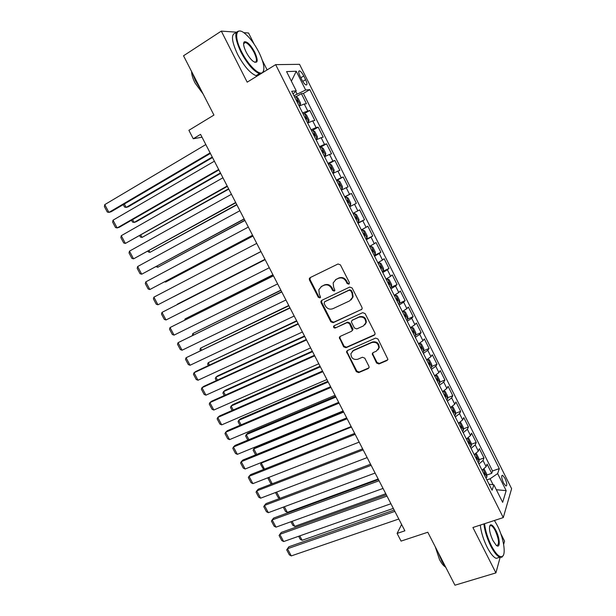 <?xml version="1.0" encoding="UTF-8"?>
<svg xmlns="http://www.w3.org/2000/svg" width="616" height="616" viewBox="0 0 616 616"><rect width="100%" height="100%" fill="white"/><g stroke="black" fill="none" stroke-linecap="round" stroke-linejoin="round"><path stroke-width="0.92" d="M348.833 284.168L349.349 282.49L340.425 264.88L338.015 263.987L310.148 277.624L309.332 278.586L309.455 280.003L318.303 297.289L319.95 297.913L320.536 297.212L319.296 294.032L318.849 289.651L321.537 286.463L323.847 285.347C327.004 284.222 329.537 285.177 331.462 288.211L332.609 290.467L334.28 291.099L334.888 290.359L333.633 287.179L333.164 282.883L335.943 279.525L338.284 278.394C341.487 277.254 344.051 278.209 345.992 281.266L347.139 283.537L348.833 284.168M496.573 545.514L496.665 545.553C499.53 544.706 499.083 539.778 495.31 530.769C493.793 527.835 492.392 526.095 491.091 525.54L489.658 526.002M244.09 43.366L243.659 42.997M504.974 478.324L502.602 475.259C501.178 475.591 501.486 478.155 503.526 482.967L505.898 486.024C507.322 485.678 507.014 483.106 504.974 478.324M376.553 363.032L378.948 363.971L386.964 360.545L387.918 359.328L378.001 339.031L375.583 338.099L347.416 350.535L346.531 351.613L356.341 371.679L358.705 372.618L368.191 368.568L369.107 367.413L368.93 366.289L364.795 358.166L362.416 357.234L357.704 359.282C353.315 359.99 351.058 358.104 350.928 353.623L353.322 350.689L371.872 342.527C376.222 341.749 378.524 343.582 378.786 348.025L376.284 351.212L373.157 352.568L372.233 353.738L376.553 363.032L377.023 362.478L379.418 363.417L387.764 359.79M236.482 32.163L221.306 31.108L183.53 55.779L213.937 115.076L188.889 130.307L193.255 138.762L200.562 134.365L404.881 530.807L397.097 533.425L401.062 541.094L427.797 532.239L454.947 585.2L495.911 572.895L500.13 557.357M221.306 31.108L247.185 82.167L275.66 64.642L503.272 517.594L472.903 527.504L495.911 572.895M361.238 309.794L362.154 308.647L361.985 307.423L352.129 287.98L349.719 287.079L321.76 300.339L320.913 301.34L321.059 302.679L330.823 321.775L333.179 322.684L361.877 309.263M365.103 313.582L374.898 332.91L375.075 334.065L374.135 335.25L345.976 347.724L343.62 346.8L339.316 337.452L340.186 336.39L351.49 331.3L352.383 330.191L349.449 323.539L347.07 322.622L335.32 327.981C334.149 328.174 333.564 327.666 333.556 326.449L334.165 325.718L362.693 312.666L365.103 313.582M503.642 544.413L504.543 541.11L500.739 533.572M254.123 44.067L248.548 33.002L243.736 32.671M486.763 475.082L491.707 473.35L487.071 464.11L486.132 466.682L483.021 460.475L478.925 464.017M479.009 459.728L483.983 457.942L479.333 448.671L478.339 451.143L475.213 444.914L471.078 448.394M471.225 444.321L476.23 442.473L471.563 433.171L470.516 435.55L467.382 429.29L463.201 432.717M463.401 428.852L468.445 426.95L463.763 417.61L462.67 419.896L459.521 413.613L455.293 416.97M455.555 413.328L460.637 411.365L455.932 401.986L454.785 404.181L451.628 397.874L447.355 401.17M447.67 397.751L452.798 395.726L448.078 386.309L446.877 388.403L443.705 382.082L439.393 385.308M439.755 382.12L444.929 380.026L440.194 370.578L438.938 372.572L435.751 366.22L431.392 369.384M431.808 366.428L437.029 364.264L432.27 354.778L430.969 356.679L427.766 350.304L423.369 353.399M423.831 350.681L429.098 348.44L424.324 338.923L422.961 340.725L419.758 334.326L415.307 337.352M415.815 334.873L421.136 332.563L416.347 323.007L414.93 324.709L411.711 318.28L407.222 321.244M407.769 319.011L413.151 316.624L408.339 307.03L406.868 308.631L403.634 302.179L399.099 305.074M399.684 303.087L405.128 300.623L400.3 290.991L398.775 292.492L395.526 286.017L390.944 288.842M391.36 287.21L397.074 284.554L392.23 274.89L390.652 276.284L387.395 269.785L382.767 272.549M382.29 271.61L388.996 268.43L384.13 258.728L382.498 260.021L379.225 253.499L374.551 256.194M374.197 255.486L380.88 252.244L375.999 242.504L374.305 243.697L371.025 237.145L366.297 239.77M366.066 239.301L372.734 235.997L367.837 226.218L366.089 227.304L362.786 220.728L358.019 223.285M357.904 223.054L364.556 219.681L359.636 209.871L357.834 210.849L354.523 204.25L349.711 206.73M354.523 204.25L356.356 203.311L351.413 193.455L344.783 196.92M344.706 196.774L349.549 194.333L346.231 187.703L348.117 186.871L343.158 176.977L336.544 180.511M336.344 180.118L341.233 177.747L337.899 171.094L339.84 170.37L334.865 160.437L328.266 164.033M327.943 163.394L332.886 161.099L329.537 154.424L331.539 153.808L326.542 143.836L319.958 147.494M319.519 146.608L324.501 144.39L321.144 137.684L323.2 137.175L318.187 127.166L312.281 130.515M311.049 129.76L316.093 127.612L312.712 120.882L314.838 120.482L309.802 110.433L302.556 112.844M304.481 113.513L309.802 110.433M352.86 329.845L352.414 330.045M300.031 76.153L301.902 79.888C303.357 82.644 304.728 84.33 306.013 84.954C307.392 85.031 307.253 83.276 305.621 79.664L303.773 75.968C302.317 73.204 300.939 71.51 299.63 70.879C298.267 70.786 298.398 72.542 300.031 76.153M275.66 64.642L299.545 64.334L511.603 488.688L503.272 517.594M491.707 473.35L492.531 470.971L499.299 468.599L309.81 89.636L305.651 90.013L293.963 95.726M499.299 468.599L497.636 473.588L506.167 490.636L502.664 502.34L493.886 484.854L492.092 490.251L291.73 91.284L296.242 90.868L286.571 71.587L296.265 71.263L305.651 90.013M492.531 470.971L303.388 93.424L301.378 93.632L306.437 103.719L304.25 104.012L299.145 106.052M316.093 127.612L318.187 127.166M324.501 144.39L326.542 143.836M332.886 161.099L334.865 160.437M341.233 177.747L343.158 176.977M349.549 194.333L351.413 193.455M364.556 219.681L362.786 220.728M372.734 235.997L371.025 237.145M380.88 252.244L379.225 253.499M388.996 268.43L387.395 269.785M397.074 284.554L395.526 286.017M405.128 300.623L403.634 302.179M413.151 316.624L411.711 318.28M421.136 332.563L419.758 334.326M429.098 348.44L427.766 350.304M437.029 364.264L435.751 366.22M444.929 380.026L443.705 382.082M452.798 395.726L451.628 397.874M460.637 411.365L459.521 413.613M468.445 426.95L467.382 429.29M476.23 442.473L475.213 444.914M483.983 457.942L483.021 460.475M493.108 484.753L490.105 478.771L486.894 479.895M297.004 93.917L295.726 91.361M267.128 69.893L262.347 60.383M401.609 524.462L397.097 533.425M193.255 138.762L202.017 137.199M296.15 96.72L301.378 93.632M303.388 93.424L309.81 89.636M293.024 93.871L296.242 90.868M312.712 120.882L307.661 123M321.144 137.684L316.131 139.878M329.537 154.424L324.578 156.687M337.899 171.094L332.986 173.435M346.231 187.703L341.364 190.121M353.037 213.359L357.834 210.849M361.338 229.884L366.089 227.304M369.6 246.346L374.305 243.697M377.839 262.739L382.498 260.021M386.04 279.079L390.652 276.284M394.209 295.349L398.775 292.492M402.348 311.55L406.868 308.631M410.456 327.697L414.93 324.709M418.533 343.782L422.961 340.725M430.792 368.175L431.831 367.236L431.754 364.572L429.367 359.821L427.843 359.29L426.588 359.813L430.969 356.679M434.596 375.76L438.938 372.572M442.581 391.661L446.877 388.403M450.535 407.499L454.785 404.181M458.458 423.277L462.67 419.896M466.351 438.992L470.516 435.55M474.22 454.654L478.339 451.143M493.886 484.854L489.065 484.23M482.051 470.254L486.132 466.682M490.105 478.771L497.636 473.588M291.383 81.181L296.265 71.263M506.167 490.636L496.334 489.735M349.28 283.791L347.67 283.129L346.523 280.858C344.59 277.808 342.026 276.853 338.831 277.993L338.284 278.394M335.412 279.818L338.831 277.993M321.067 286.717L324.416 284.939C327.566 283.814 330.099 284.769 332.016 287.795L333.164 290.044L334.719 290.721M310.295 277.546L310.048 279.602L318.872 296.858L320.389 297.536M321.791 300.323L321.629 302.24L331.37 321.298L333.726 322.207L361.738 309.34M350.843 290.844L349.156 290.205L324.609 301.809L324.116 303.457L325.317 305.805C327.219 308.816 329.737 309.779 332.886 308.701L349.688 300.854L352.568 297.282L352.052 293.231L350.843 290.844L351.366 290.413L349.68 289.782L349.156 290.205M324.794 301.663L349.68 289.782M351.097 299.884L353.091 296.843L352.575 292.8L352.052 293.231M351.366 290.413L352.575 292.8M340.063 336.452L340.009 338.184L344.144 346.284L346.5 347.208L374.867 334.603M352.16 330.723L352.899 329.699L352.737 328.49L349.973 323.054L347.593 322.145L335.32 327.981M334.211 325.702L334.103 325.972C334.111 327.181 334.696 327.689 335.859 327.496M363.355 325.956L365.819 322.861C365.65 318.287 363.348 316.401 358.92 317.217L352.367 320.205L351.474 321.313L351.636 322.545L354.408 327.989L356.795 328.906L363.355 325.956M364.841 324.848L366.312 322.376C366.143 317.81 363.848 315.931 359.428 316.747L358.92 317.217M352.236 320.274L359.428 316.747M372.88 352.729L372.88 354.331L377.023 362.478M378.001 349.857L379.256 347.501C378.994 343.058 376.692 341.233 372.349 342.011L371.872 342.527M352.275 351.343L353.83 350.158L372.349 342.011M347.231 350.627L347.216 352.29L356.841 371.117L359.197 372.049L368.961 367.844M298.991 105.744L300.2 105.036L300.57 103.188L298.036 98.129L295.957 96.581L294.602 96.997M300.2 105.036L298.852 105.475M212.25 157.049L126.157 207.407L128.236 206.807L212.505 157.542M297.235 102.256L297.944 101.994L297.051 99.938L296.219 100.216M124.347 203.988L126.157 207.407L124.555 207.053L123.269 204.627M210.11 152.891L108.901 212.405L111.126 211.765L210.387 153.43M205.821 144.567L104.766 204.62L108.901 212.405L107.284 212.027L104.397 206.591L104.766 204.62M258.913 52.252C254.631 43.982 249.942 37.722 244.852 33.487C235.805 25.918 233.618 36.459 241.649 51.898C248.163 65.065 259.067 75.653 262.493 72.542C265.142 69.554 263.948 62.786 258.913 52.252M260.753 73.812L259.39 73.604C253.492 71.133 247.347 63.995 240.964 52.183C234.419 37.753 234.149 30.692 240.148 30.992L240.694 31.177M254.739 52.168C258.481 60.915 257.927 63.956 253.076 61.292C250.581 59.213 248.256 56.11 246.115 51.99C243.582 46.693 242.974 43.305 244.282 41.819C247.07 41.233 250.558 44.683 254.739 52.168M254.647 62.285C257.211 62.131 257.026 58.851 254.085 52.445C251.166 46.993 248.302 43.667 245.507 42.465L244.136 42.612L243.597 43.49M200.847 89.551L195.572 80.973L192 72.295M203.188 94.109L195.026 82.96C192.754 78.448 191.614 74.636 191.607 71.525M257.419 75.868L256.048 75.668C250.111 73.227 243.959 66.112 237.576 54.331C231.308 40.671 230.823 33.557 236.12 32.979M260.114 73.766L259.852 74.374M263.717 70.44L263.163 72.334M484.561 523.7C485.393 530.784 487.656 538.099 491.337 545.637C495.711 553.876 499.33 557.511 502.194 556.533C506.39 554.754 503.557 537.537 497.305 525.494L494.432 520.474M503.372 555.216L501.894 557.211L499.807 557.249C497.043 556.086 494.032 552.36 490.767 546.053C487.063 538.492 484.761 531.115 483.86 523.923M495.865 530.376C500.223 538.646 500.446 549.541 496.034 545.068L492.877 540.44C489.427 532.578 488.603 527.396 490.421 524.894C491.884 524.432 493.693 526.257 495.865 530.376M446.223 568.175L441.926 561.407L438.33 552.783M445.16 566.789C443.266 565.573 441.372 563.147 439.485 559.528L435.304 546.885M499.245 557.426L496.188 558.365C493.408 557.211 490.39 553.484 487.125 547.201C483.429 539.654 481.142 532.286 480.264 525.102M491.091 525.54L489.635 526.072M307.461 122.607L308.67 121.906L309.009 120.004L306.483 114.969L304.443 113.483L303.103 113.929M308.67 121.906L307.346 122.376M220.443 172.95L134.103 222.445L136.144 221.783L220.659 173.365M305.736 119.173L306.429 118.896L305.551 116.847L304.72 117.14M132.602 219.604L134.103 222.445L132.486 222.06L131.516 220.228M315.892 139.393L317.109 138.716L317.417 136.76L314.899 131.739L312.897 130.322L311.58 130.8M317.109 138.716L315.8 139.216M228.613 188.796L142.026 237.43L228.782 189.12M314.199 136.02L314.884 135.736L314.021 133.695L313.182 134.003M140.818 235.15L142.026 237.43L140.394 237.014L139.732 235.766M324.293 156.125L325.51 155.448L325.795 153.438L323.285 148.441L321.313 147.093L320.02 147.609M325.51 155.448L324.224 155.987M236.744 204.574L149.919 252.36L236.875 204.828M322.622 152.806L323.3 152.506L322.461 150.466L321.614 150.789M149.01 250.65L149.919 252.36L148.271 251.913L147.925 251.251M332.655 172.78L333.88 172.126L334.134 170.062L331.631 165.08L329.699 163.794L328.42 164.349M333.88 172.126L332.609 172.688M244.852 220.305L157.781 267.236L244.937 220.466M331.023 169.523L331.693 169.215L330.861 167.175L330.014 167.521M157.172 266.089L157.781 267.236L156.079 266.682M218.665 169.492L117.156 227.943L119.335 227.235L218.896 169.939M214.391 161.2L113.028 220.181L117.156 227.943L115.515 227.535L112.636 222.114L113.028 220.181M227.189 186.024L125.371 243.42L227.373 186.386M222.93 177.77L121.267 235.689L125.371 243.42L123.724 242.981L120.851 237.584L121.267 235.689M235.674 202.495L133.556 258.843L235.812 202.764M231.431 194.271L129.468 251.143L133.556 258.843L131.893 258.374L129.037 252.991L129.468 251.143M244.129 218.903L141.719 274.212L244.221 219.088M239.909 210.71L137.645 266.536L141.719 274.212L140.04 273.712L137.191 268.345L137.645 266.536M340.995 189.381L342.219 188.735L342.442 186.617L339.955 181.658L338.053 180.434L336.798 181.019M342.219 188.735L340.971 189.328M252.922 235.974L165.619 282.066L252.968 236.059M339.385 186.171L340.047 185.855L339.231 183.822L338.384 184.176M165.304 281.474L165.619 282.066L164.703 281.789M252.552 235.25L149.85 289.528L252.599 235.343M248.348 227.081L145.784 281.874L149.85 289.528L148.156 288.989L145.314 283.645L145.784 281.874M350.527 205.274L349.295 205.906L350.527 205.274L350.72 203.111L348.24 198.167L346.377 197.012L345.137 197.628M260.968 251.582L173.427 296.843L260.976 251.59M347.37 200.446L346.716 200.778L347.57 200.4L348.371 202.425L347.717 202.764M260.945 251.528L157.95 304.781L260.945 251.536M256.749 243.397L153.9 297.158L157.95 304.781L156.241 304.212L153.415 298.891L153.9 297.158M357.588 222.415L358.797 221.752L358.966 219.535L356.495 214.614L354.662 213.521L353.445 214.168M354.662 213.521L353.438 214.152M264.965 259.328L177.323 304.204L264.98 259.367M356.01 219.288L356.664 218.942L355.871 216.917L355.016 217.309M269.3 267.744L166.02 319.981L161.985 312.389L265.111 259.606M265.126 259.644L161.985 312.389L161.477 314.075L164.295 319.381L166.02 319.981M365.842 238.862L367.036 238.169L367.175 235.897L364.718 231L362.924 229.968L361.723 230.646M362.924 229.968L361.692 230.584M272.926 274.775L185.093 318.903L272.98 274.89M363.933 233.418L363.286 233.772L363.933 233.418M364.279 235.743L364.918 235.389L364.141 233.372M184.692 320.081L185.093 318.903L185.501 319.681M277.631 283.899L174.059 335.127L170.039 327.558L273.404 275.706M273.465 275.829L170.039 327.558L169.516 329.214L172.326 334.496L174.059 335.127M374.074 255.247L375.244 254.524L375.36 252.198L372.903 247.316L371.148 246.354L369.962 247.062M371.148 246.354L369.908 246.962M280.858 290.167L192.831 333.549L280.95 290.352M372.511 252.136L373.142 251.767L372.38 249.757L371.525 250.173M192.423 335.412L192.831 333.549L193.532 334.873M285.924 300L182.066 350.219L178.07 342.681L281.674 291.753M309.332 278.586L309.925 278.186L309.371 278.463M281.781 291.953L178.07 342.681L177.524 344.29L180.326 349.557L182.066 350.219M382.267 271.571L383.421 270.809L383.506 268.437L381.065 263.579L379.34 262.67L378.178 263.417M379.34 262.67L378.101 263.271M288.758 305.498L200.547 348.14L288.896 305.767M380.719 268.476L381.343 268.091L380.588 266.081L379.733 266.512M200.416 350.535L199.969 349.688L200.547 348.14L201.524 350.004M294.186 316.031L190.051 365.257L186.063 357.742L289.905 307.731M290.059 308.023L186.063 357.742L185.508 359.32L188.296 364.564L190.051 365.257M390.436 287.826L391.568 287.033L391.622 284.615L389.197 279.772L387.502 278.933L386.355 279.702M387.502 278.933L386.263 279.51M296.627 320.774L208.231 362.685L296.812 321.121M388.889 284.738L389.505 284.346L388.758 282.336L387.911 282.79M208.385 365.604L207.638 364.195L208.231 362.685L209.502 365.08M302.418 332.001L198.005 380.234L194.032 372.749L195.857 371.456L298.113 323.646M298.306 324.024L194.032 372.749L193.455 374.289L196.234 379.518L198.005 380.234M398.567 304.019L399.684 303.203L399.715 300.731L397.289 295.903L395.634 295.126L394.502 295.934M395.634 295.126L394.386 295.695M304.473 335.99L217.571 375.906L215.893 377.177L304.689 336.413M397.027 300.947L397.636 300.546L396.904 298.537L396.05 299.006M216.324 380.611L215.284 378.655L215.893 377.177L217.44 380.103M310.618 347.909L205.936 395.164L201.971 387.71L203.765 386.355L306.283 339.501M306.522 339.963L201.971 387.71L201.378 389.204L204.142 394.417L205.936 395.164M347.016 351.312L346.554 351.52M318.788 363.763L213.829 410.04L209.887 402.61L211.642 401.193L314.43 355.301M314.707 355.84L209.887 402.61L209.271 404.065L212.027 409.255L213.829 410.04M326.927 379.548L221.698 424.863L217.771 417.455L219.489 415.985L322.538 371.04M322.861 371.664L217.771 417.455L217.14 418.88L219.889 424.054L221.698 424.863M406.668 320.151L407.769 319.304L407.769 316.786L405.359 311.973L403.734 311.257L402.625 312.096M403.734 311.257L402.487 311.819M312.289 351.159L225.171 390.298L223.523 391.622L312.551 351.659M405.135 317.094L405.736 316.678L405.012 314.668L404.158 315.161M224.232 395.572L222.9 393.062L223.523 391.622L225.348 395.072M414.737 336.221L415.823 335.343L415.792 332.771L413.39 327.981L411.796 327.327L410.71 328.197M411.796 327.327L410.549 327.874M320.081 366.266L232.748 404.635L231.131 406.013L320.374 366.843M413.205 333.171L413.806 332.748L413.09 330.746L412.243 331.246M232.117 410.479L230.492 407.415L231.131 406.013L233.233 409.987M422.776 352.229L423.847 351.32L423.793 348.702L421.398 343.936L419.835 343.335L418.765 344.236M419.835 343.335L418.58 343.874M327.835 381.327L240.294 418.918L238.715 420.351L328.174 381.974M421.252 349.195L421.845 348.756L421.136 346.754L420.289 347.278M239.963 425.333L238.061 421.721L238.715 420.351L241.095 424.848M335.035 395.28L229.545 439.632L225.625 432.255L227.312 430.723L330.615 386.717M330.985 387.425L225.625 432.255L224.979 433.641L227.712 438.792L229.545 439.632M427.843 359.29L426.788 360.214M335.566 396.327L247.817 433.156L246.269 434.65L335.943 397.05M429.267 365.149L429.853 364.703L429.16 362.701L428.312 363.24M247.794 440.132L245.599 435.982L246.269 434.65L248.918 439.662M343.112 410.957L237.352 454.346L233.449 446.993L235.096 445.407L338.669 402.34M339.077 403.126L233.449 446.993L232.786 448.34L235.512 453.476L237.352 454.346M438.769 384.068L439.793 383.098L439.685 380.388L437.314 375.645L435.82 375.175L434.781 376.13M435.82 375.175L435.189 375.429M343.274 411.272L255.309 447.347L253.8 448.887L343.682 412.073M437.252 381.05L437.83 380.588L437.144 378.594L436.297 379.148M255.586 454.877L253.107 450.188L253.8 448.887L256.718 454.416M351.151 426.565L245.137 469.007L241.249 461.684L242.866 460.037L346.685 417.902M347.131 418.765L241.249 461.684L240.571 462.993L243.289 468.114L245.137 469.007M446.716 399.892L447.724 398.891L447.593 396.134L445.222 391.414L443.766 390.998L442.742 391.984M262.108 462.216L261.3 463.086L351.397 427.042M445.206 396.889L445.776 396.419L445.099 394.417L444.252 394.995M263.594 469.477L260.599 464.349L261.3 463.086L264.495 469.123M359.174 442.119L252.899 483.622L249.026 476.322L250.604 474.62L354.677 433.402M355.163 434.349L249.026 476.322L248.325 477.6L251.035 482.698L252.899 483.622M451.613 406.876L450.681 407.784M451.751 406.783L453.107 407.122L455.47 411.827L455.624 414.63L454.631 415.661M453.13 412.666L453.692 412.181L453.022 410.187L452.183 410.78M268.861 477.385L272.233 483.768M271.795 483.937L270.663 483.391L268.06 478.463L268.638 477.477M367.159 457.611L260.63 498.182L256.764 490.906L258.312 489.15L362.639 448.848M363.171 449.873L256.764 490.906L256.048 492.145L258.751 497.228L260.63 498.182M459.397 422.73L458.581 423.515M459.744 422.514L460.96 422.768L463.309 427.458L463.494 430.307L462.524 431.362M371.14 465.342L264.487 505.443L265.996 503.626L370.57 464.233L279.949 498.359L278.093 497.435L275.498 492.523M461.022 428.382L461.577 427.889L460.914 425.895L460.083 426.503M276.63 492.092L279.949 498.359M375.113 473.05L268.33 512.689L264.487 505.443L263.748 506.645L266.443 511.711L268.33 512.689M467.136 438.538L466.451 439.193M467.713 438.176L468.784 438.361L471.125 443.027L471.34 445.922L470.378 447.008M378.178 479.002L287.356 512.381L285.493 511.434L283.229 507.161M468.892 444.044L469.43 443.535L468.776 441.541L467.944 442.165M284.376 506.737L287.356 512.381M383.036 488.434L276.007 527.15L272.172 519.927L273.65 518.056L378.47 479.564M379.079 480.75L272.172 519.927L271.425 521.09L274.105 526.141L276.007 527.15M474.851 454.285L474.297 454.816M475.668 453.769L476.584 453.892L478.917 458.543L479.148 461.484L478.208 462.601M385.77 493.732L294.748 526.357L292.87 525.386L290.945 521.744M476.722 459.644L477.261 459.128L476.615 457.134L475.783 457.773M292.092 521.328L294.748 526.357M390.937 503.749L283.653 541.556L279.833 534.357L281.281 532.432L386.34 494.841M386.987 496.096L279.833 534.357L279.071 535.489L281.743 540.517L283.653 541.556M482.52 469.977L482.112 470.37M483.591 469.292L484.345 469.369L486.671 473.997L486.933 476.984L486.009 478.124M393.331 508.4L302.11 540.286L300.223 539.285L298.629 536.282M484.53 475.182L485.062 474.651L484.415 472.665L483.591 473.319M299.776 535.874L302.11 540.286M398.798 519.019L291.276 555.909L287.472 548.74L288.881 546.762L286.686 549.834L287.472 548.74L394.871 511.388M394.186 510.056L288.881 546.762M291.276 555.909L289.351 554.847L286.686 549.834M307.646 110.764L304.25 104.012M300.824 77.739L303.773 75.968M302.733 81.389L305.621 79.664M346.523 280.858L345.992 281.266M336.49 279.117L335.943 279.525M333.164 290.044L332.609 290.467M332.016 287.795L331.462 288.211M324.416 284.939L323.847 285.347M322.114 286.047L321.537 286.463M318.872 296.858L318.303 297.289M310.048 279.602L309.455 280.003M347.67 283.129L347.139 283.537M333.726 322.207L333.179 322.684M331.37 321.298L330.823 321.775M321.629 302.24L321.059 302.679M325.171 301.37L324.609 301.809M374.62 334.742L374.135 335.25M346.5 347.208L345.976 347.724M344.144 346.284L343.62 346.8M340.009 338.184L339.47 338.692M352.737 328.49L352.221 328.975M349.973 323.054L349.449 323.539M347.593 322.145L347.07 322.622M352.883 319.727L352.367 320.205M372.88 354.331L372.403 354.87M353.83 350.158L353.322 350.689M368.668 368.006L368.191 368.568M359.197 372.049L358.705 372.618M356.841 371.117L356.341 371.679M347.216 352.29L346.692 352.814M387.418 359.998L386.964 360.545M379.418 363.417L378.948 363.971M300.215 104.989L296.011 96.62M296.281 100.339L296.92 99.961M308.685 121.86L304.497 113.521M304.766 117.248L305.413 116.871M317.117 138.662L312.943 130.353M313.221 134.08L313.867 133.718M325.517 155.401L321.367 147.124M321.644 150.858L322.291 150.496M333.887 172.072L329.752 163.825M330.037 167.56L330.684 167.213M342.226 188.681L338.099 180.465M338.392 184.207L339.046 183.861M350.527 205.22L346.423 197.043M358.805 221.698L354.708 213.552M356.01 219.273L356.664 218.942M367.044 238.115L362.97 229.991M364.264 235.712L364.918 235.389M375.252 254.462L371.194 246.377M372.488 252.09L373.142 251.767M383.429 270.747L379.387 262.693M380.68 268.407L381.343 268.091M391.576 286.971L387.541 278.948M388.842 284.654L389.505 284.346M399.684 303.134L395.672 295.141M396.974 300.847L397.636 300.546M407.769 319.234L403.773 311.272M405.074 316.971L405.736 316.678M415.823 335.273L411.842 327.342M413.136 333.033L413.806 332.748M423.839 351.251L419.873 343.351M421.175 349.041L421.845 348.756M431.831 367.167L427.881 359.297M429.183 364.98L429.853 364.703M439.793 383.029L435.858 375.183M437.16 380.865L437.83 380.588M447.724 398.822L443.805 391.014M445.106 396.681L445.776 396.419M455.624 414.56L451.728 406.799M453.022 412.443L453.692 412.181M463.494 430.238L459.652 422.576M460.907 428.143L461.577 427.889M471.332 445.853L467.536 438.292M468.761 443.782L469.43 443.535M479.14 461.407L475.398 453.946M476.584 459.367L477.261 459.128M486.925 476.907L483.221 469.538M484.384 474.89L485.062 474.651M501.878 475.513L502.602 475.259M298.714 71.433L299.63 70.879M321.483 300.901L320.913 301.34M353.091 296.843L352.568 297.282M339.847 336.952L339.316 337.452M352.899 329.699L352.383 330.191M334.103 325.972L333.556 326.449M366.312 322.376L365.819 322.861M372.711 353.207L372.233 353.738M379.256 347.501L378.786 348.025M347.054 351.089L346.531 351.613M296.304 100.385L297.051 99.938M256.048 75.668L259.39 73.604M245.507 42.465L243.59 43.69M244.136 42.612L244.282 41.819M496.188 558.365L499.807 557.249M490.128 525.563L490.421 524.894M502.194 556.533L501.894 557.211M304.789 117.294L305.551 116.847M313.251 134.134L314.021 133.695M321.675 150.905L322.461 150.466M330.06 167.614L330.861 167.175M338.423 184.253L339.231 183.822M346.746 200.831L347.57 200.4M355.039 217.34L355.871 216.917M371.594 250.142L372.38 249.757M379.995 266.358L380.588 266.081M388.273 282.567L388.758 282.336M396.473 298.729L396.904 298.537M404.627 314.845L405.012 314.668"/></g></svg>
